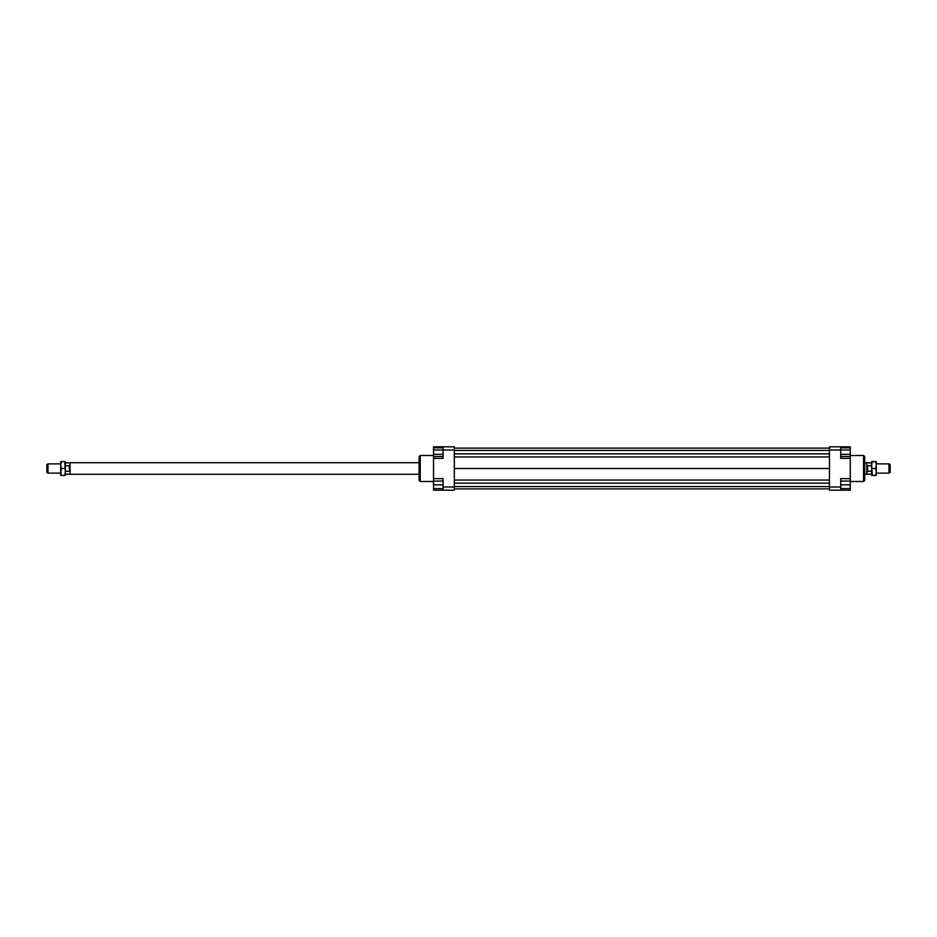 <?xml version="1.0" encoding="UTF-8"?>
<svg xmlns="http://www.w3.org/2000/svg" width="937" height="937" viewBox="0 0 937 937"><rect width="100%" height="100%" fill="white"/><g stroke="black" fill="none" stroke-linecap="round" stroke-linejoin="round"><path stroke-width="1.41" d="M48.01 463.874L48.01 473.126L46.85 472.459L46.85 464.541L48.01 463.874L60.718 463.874M419.085 474.274L70.216 474.274L69.97 462.866L65.344 462.866M65.344 465.736L69.397 465.736L69.397 471.264L65.344 471.264M70.216 474.274L69.97 462.866M871.656 474.134L866.784 474.274L866.784 462.726L864.722 462.726M867.03 474.134L866.784 462.726M888.99 468.5L888.99 463.874L890.15 464.541L890.15 472.459L888.99 473.126L888.99 468.5M867.603 465.736L867.603 471.264L867.603 465.736L871.656 465.736M871.656 471.264L867.603 471.264M863.563 455.499L863.563 481.501L864.722 480.353L864.722 456.647L863.563 455.499L850.269 455.499M420.233 455.499L419.085 456.647L419.085 480.353L420.233 481.501L420.233 455.499L433.526 455.499M840.735 486.994L840.735 478.62L850.269 478.62L850.269 490.18L840.735 490.18L840.735 486.994L829.456 486.994L829.456 490.18L840.735 490.18M850.269 478.62L850.269 458.38L840.735 458.38L840.735 446.82L829.456 446.82L829.456 486.994M829.456 450.006L850.269 450.006L850.269 454.34L840.735 454.34M850.269 458.38L850.269 456.506L840.735 456.506M840.735 446.82L850.269 446.82L850.269 447.839L840.735 447.839M443.072 446.82L443.072 450.006L454.34 450.006L454.34 446.82L433.526 446.82L433.526 447.839L443.072 447.839M454.34 486.994L443.072 486.994L443.072 490.18L454.34 490.18L454.34 450.006M443.072 490.18L433.526 490.18L433.526 488.587L443.072 488.587M433.526 458.38L443.072 458.38L443.072 450.006L433.526 450.006L433.526 478.62L443.072 478.62L443.072 486.994M433.526 478.62L433.526 481.068L443.072 481.068M433.526 488.587L433.526 481.068M433.526 484.827L443.072 484.827M433.526 454.34L443.072 454.34M433.526 456.506L443.072 456.506M433.526 450.006L433.526 447.839M850.269 488.587L840.735 488.587M850.269 481.068L840.735 481.068M850.269 484.827L840.735 484.827M850.269 454.34L850.269 456.506M850.269 447.839L850.269 450.006M454.34 448.12L829.456 448.12M454.34 450.439L829.456 450.439M454.34 453.848L829.456 453.848M454.34 456.963L829.456 456.963M454.34 468.5L829.456 468.5M454.34 480.037L829.456 480.037M454.34 483.152L829.456 483.152M454.34 486.561L829.456 486.561M454.34 488.88L829.456 488.88M871.656 471.967L871.656 461.566L872.277 461.566L871.656 465.033L872.277 475.434L871.656 475.434L871.656 471.967M876.282 471.967L875.662 468.5L876.282 465.033L876.282 475.434L875.662 475.434L876.282 471.967M875.662 461.566L876.282 461.566L876.282 465.033L875.662 461.566L872.277 461.566M872.277 475.434L875.662 475.434M872.277 468.5L875.662 468.5M65.344 465.033L65.344 475.434L64.723 475.434L65.344 471.967L64.723 461.566L65.344 461.566L65.344 465.033M60.718 471.967L61.338 475.434L60.718 475.434L60.718 465.033L61.338 468.5L60.718 473.267M60.718 461.566L61.338 461.566L60.718 465.033L60.718 461.566M64.723 461.566L61.338 461.566M64.723 468.5L61.338 468.5M64.723 475.434L61.338 475.434M419.085 462.726L70.216 462.726M888.99 463.874L876.282 463.874M871.656 462.866L867.03 462.866M888.99 473.126L876.282 473.126M866.784 474.274L864.722 474.274M69.97 474.134L65.344 474.134M60.718 473.126L48.01 473.126M433.526 481.501L420.233 481.501M850.269 481.501L863.563 481.501"/></g></svg>

